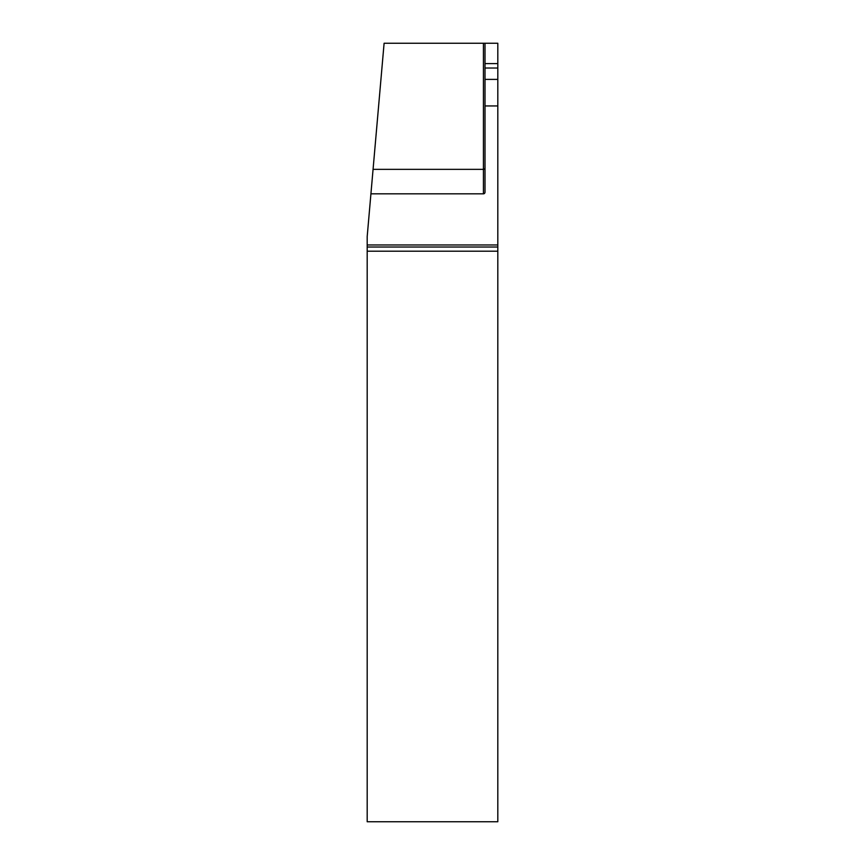 <?xml version="1.0" encoding="UTF-8"?>
<svg xmlns="http://www.w3.org/2000/svg" width="865" height="865" viewBox="0 0 865 865"><rect width="100%" height="100%" fill="white"/><g stroke="black" fill="none" stroke-linecap="round" stroke-linejoin="round"><path stroke-width="1.3" d="M497.808 105.952L497.808 244.968L367.193 244.968L367.193 236.567L370.923 193.836L483.438 193.836A1.665 1.568 -90 0 0 485.006 192.171L485.006 105.952L497.808 105.952L497.808 43.25L485.006 43.25L485.006 63.599L497.808 63.599M497.808 244.968L497.808 251.196L367.193 251.196L367.193 821.75L497.808 821.75L497.808 251.196M485.006 105.952L485.006 63.599M370.923 193.836L384.103 43.25L483.438 43.25L483.438 169.356L373.075 169.356M367.193 244.968L367.193 251.196M497.808 247.022L367.193 247.022M485.006 43.25L483.438 43.25M497.808 68.021L485.006 68.021M497.808 79.396L485.006 79.396M485.006 167.886A1.568 1.471 0 0 1 483.438 169.356L483.438 193.836"/></g></svg>

